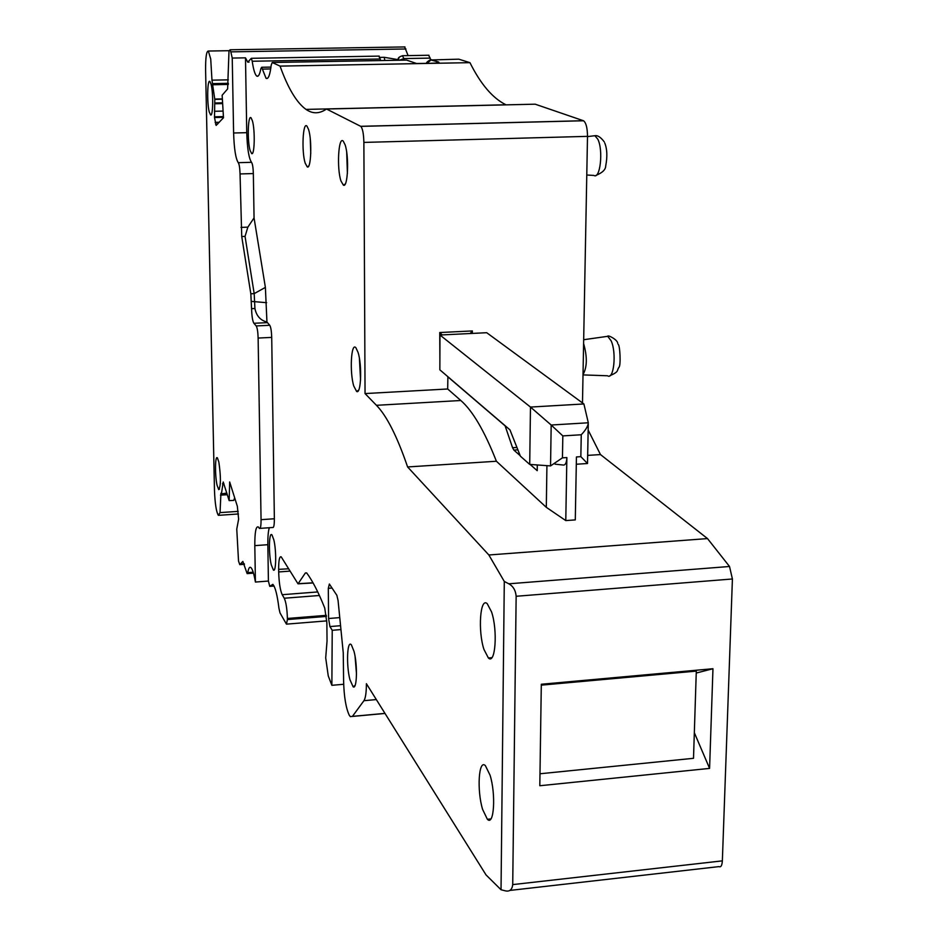 <?xml version="1.0" encoding="UTF-8"?>
<svg xmlns="http://www.w3.org/2000/svg" width="938" height="938" viewBox="0 0 938 938"><rect width="100%" height="100%" fill="white"/><g stroke="black" fill="none" stroke-linecap="round" stroke-linejoin="round"><path stroke-width="1.41" d="M218.847 462.047L217.44 457.943C215.095 454.59 214.814 475.214 217.053 485.181L218.706 489.589C220.922 486.154 220.981 476.973 218.847 462.047M238.193 511.374L220.043 512.605L220.934 493.224L221.286 493.927L226.82 493.083M234.664 497.773L233.785 500.4L229.165 500.622L223.209 481.991L221.485 493.435M229.165 500.622L229.669 481.956L237.337 506.262L238.627 519.124L236.763 529.126L238.522 561.018L239.776 564.641L242.848 561.428L247.14 573.61L247.773 572.626C248.535 568.182 249.602 566.517 250.95 567.607C252.533 569.202 254.022 574.009 255.417 582.052L254.808 545.635C254.761 532.198 255.933 525.972 258.313 526.945L259.404 528.422C260.518 528.891 261.069 525.984 261.057 519.675L258.126 338.055C257.927 331.806 257.282 327.761 256.203 325.932L253.881 323.282C252.592 321.077 251.818 316.212 251.572 308.672L250.821 293.782L241.734 236.528L240.046 173.952C239.847 167.925 239.26 164.173 238.275 162.684C235.684 158.757 234.137 148.861 233.609 132.997L232.237 58.062L230.818 51.86L230.115 49.773L229.001 50.863L227.617 88.934L222.142 95.23L223.49 117.754L216.115 125.434L214.509 117.531L214.79 99.381L211.976 80.164L210.722 59L208.353 51.039C206.442 51.051 205.516 57.441 205.598 70.221L214.474 490.363C214.99 503.589 216.291 511.914 218.355 515.337L220.043 512.605M209.28 112.032C206.817 103.028 207.38 78.171 209.983 81.583L211.073 84.232C213.454 92.78 213.078 116.851 210.616 114.94L209.28 112.032M212.879 83.623L228.38 83.318L212.903 83.634M408.1 55.612L404.641 46.947M260.037 528.375L272.653 527.496C273.79 527.965 274.365 525.057 274.365 518.761L271.715 337.399C271.504 331.149 270.848 327.116 269.745 325.298L266.943 322.004C260.424 320.386 256.414 315.895 254.925 308.52L254.186 293.629L265.384 287.391L254.057 217.909L253.342 173.553C253.143 167.539 252.545 163.787 251.525 162.309C248.851 158.381 247.257 148.509 246.753 132.668L245.486 57.839L247.761 62.154L251.325 58.308L252.216 61.24C253.459 69.682 254.972 74.63 256.742 76.06C258.36 77.033 259.72 74.594 260.834 68.755L261.667 67.266L266.064 78.323C268.303 79.484 270.003 75.099 271.199 65.191L272.208 62.494L280.063 66.106L469.95 62.658L458.799 59.176L430.741 59.973M245.486 57.839L232.237 58.062M395.684 60.302L397.982 59.633M397.911 59.61L384.205 57.3L379.984 57.382M254.057 217.909L247.855 227.148L240.996 227.395M250.821 293.782L254.186 293.629L245.053 236.399L247.855 227.148M269.3 527.731C268.245 531.096 267.764 536.759 267.846 544.697L268.409 581.056L255.417 582.052M273.873 585.746L269.745 586.356L268.409 581.056M380.652 60.571L378.893 56.116M265.384 287.391L266.943 322.004M270.25 586.016L272.841 584.351C275.268 587.012 277.296 594.985 278.949 608.293L280.005 612.901L286.453 624.145L287.415 619.561L326.471 616.418M306.644 572.895L305.354 572.977L298.026 583.835L281.201 556.844C279.501 556.105 278.645 560.279 278.645 569.366L278.68 571.957C279.02 582.686 280.192 590.272 282.197 594.704L284.261 598.233C286.043 602.173 287.087 608.914 287.391 618.47L287.415 619.561M305.354 572.977L306.726 573.001C312.518 580.751 318.521 592.441 324.747 608.07L326.87 622.996L327.034 641.158L325.697 657.866L328.253 675.923L331.864 685.315L332.228 630.289L329.918 626.572L328.581 618.517L328.312 588.349L329.367 584.022L336.848 595.278L338.067 600.496L343.261 652.907L343.613 681.351C344.035 696.711 345.911 707.991 349.241 715.19L350.331 716.644L352.442 716.362L363.932 700.698C365.55 698.189 366.383 692.525 366.395 683.696L486.036 874.92L501.033 889.752L505.629 890.912C509.768 891.71 512.125 889.611 512.723 884.604L516.146 596.275C515.642 590.377 513.203 586.227 508.818 583.799L504.292 581.454L501.033 889.752M360.673 126.313L583.366 120.709L535.188 104.188L326.494 109.007L360.79 126.372C362.631 128.412 363.651 133.759 363.874 142.412L365.046 393.573L376.443 405.31C386.726 415.804 397.114 436.358 407.608 466.948L488.862 554.979L504.292 581.454M326.494 109.007C319.495 113.885 312.671 114.026 306.011 109.406C296.631 102.664 287.978 88.231 280.063 66.106M483.949 649.424C477.794 630.981 480.139 596.873 487.209 603.662L491.547 611.881C497.902 630.383 495.416 665.194 488.37 657.972L483.949 649.424M273.837 539.889C276.499 550.735 276.194 572.45 273.427 570.105L271.246 564.77C268.479 553.291 269.018 530.861 272.008 534.977L273.837 539.889M250.047 150.315C247.151 140.419 248.007 113.967 251.126 117.907L252.416 120.85C255.206 130.194 254.608 155.708 251.677 153.609L250.047 150.315M305.167 163.095C301.438 151.581 302.868 121.166 306.961 126.126L308.567 129.479C312.155 140.278 311.099 169.52 307.265 166.917L305.167 163.095M345.102 144.815C349.253 156.611 347.869 188.139 343.39 185.173L340.951 180.952C336.625 168.336 338.477 135.482 343.273 141.181L345.102 144.815M358.105 352.524C362.209 365.398 361.048 394.675 356.628 391.463L353.767 386.034C349.487 372.28 351.129 341.819 355.901 347.752L358.105 352.524M354.013 651.359C357.683 664.878 357.015 690.016 353.122 686.792L349.921 679.651C346.099 665.241 347.166 639.2 351.41 644.91L354.013 651.359M490.046 775.151C496.073 794.158 494.045 826.472 487.373 819.296L482.613 809.412C476.762 790.476 478.673 758.819 485.368 765.619L490.046 775.151M428.584 55.26L430.167 58.109L403.891 58.578L402.379 55.717M430.483 59.774L430.167 58.109M506.11 104.857L505.969 104.786C492.731 98.291 480.737 84.256 469.95 62.658M583.366 120.709L583.53 120.768C586.086 122.737 587.411 127.931 587.505 136.362L582.486 402.93M272.208 62.494L406.611 60.102L416.566 63.514L429.44 63.327C436.803 63.127 439.887 62.705 438.691 62.06L431.386 59.669L426.966 63.374M447.883 376.713L447.684 388.989L365.046 393.573M447.684 388.989L460.816 400.503C472.658 410.809 484.524 431.058 496.401 461.25L407.608 466.948M488.862 554.979L707.51 538.588L729.518 566.482L508.818 583.799M587.669 455.387L600.472 454.567L707.51 538.588M583.893 403.961L530.474 407.069L439.969 335.018L486.705 332.709L583.893 403.961L588.302 422.78C588.044 426.145 585.699 430.132 581.255 434.763L580.845 456.654L576.436 456.947L575.287 519.898L565.778 520.578L546.303 507.329L546.924 465.658M496.401 461.25L546.303 507.329M331.864 685.315L343.671 684.271M332.228 630.289L340.951 629.574M310.279 139.07L310.771 153.504M346.697 152.261L347.4 173.507M359.406 358.351L360.555 379.996M355.068 656.412L356.499 674.117M399.33 60.231L403.891 58.578L404.161 60.149M509.85 890.432L719 866.606C720.923 867.486 722.037 865.563 722.354 860.861L732.414 578.981L729.518 566.482M600.472 454.567L588.161 430.061M447.731 376.713L505.125 425.864L512.57 447.731L513.872 450.088L520.203 455.68M530.146 464.451L537.216 470.688L537.298 464.967M470.161 333.529L472.353 330.938L439.746 332.533L439.887 359.805M442.232 334.901L439.746 332.533M555.05 464.158L563.539 465.072C565.532 464.943 566.634 462.434 566.869 457.556L565.778 520.578M712.962 668.724L541.308 684.248L539.807 785.739L709.585 768.398L712.962 668.724L696.242 673.038M583.6 343.73L583.764 344.129C587.376 357.12 587.129 367.262 583.026 374.567M439.969 335.018L439.852 369.83L509.944 429.839L520.402 456.196L529.712 464.416L550.547 465.916L551.181 425.02L562.823 435.9L562.448 457.838L550.547 465.916M580.845 456.654L587.516 463.513L576.307 464.24M539.983 773.768L693.51 758.303L696.301 671.116L541.296 685.15M694.331 732.695L709.585 768.398M588.302 422.78L551.181 425.02L530.474 407.069L529.712 464.416M228.356 79.847L211.976 80.164M228.356 84.443L213.161 84.748M222.365 98.9L214.767 99.076M222.388 99.217L214.79 99.381M222.599 102.817L215.013 102.981M222.646 103.602L215.013 103.778M223.092 111.083L214.474 111.282M223.42 116.593L214.474 116.804M223.467 117.32L214.509 117.531M219.304 122.268L215.13 122.374M217.698 124.004L215.529 124.051M405.966 48.975L230.818 51.86M246.753 132.668L233.609 132.997M251.525 162.309L238.275 162.684M253.342 173.553L240.046 173.952M245.053 236.399L241.734 236.528M266.65 302.693L251.443 301.403M254.925 308.52L251.572 308.672M267.342 322.649L253.881 323.282M269.745 325.298L256.203 325.932M271.715 337.399L258.126 338.055M274.365 518.761L261.057 519.675M267.846 544.697L254.808 545.635M253.201 572.215L247.773 572.626M244.267 563.82L240.28 564.113M222.494 483.727L223.889 483.633M220.477 495.158L227.324 494.713M380.359 58.988L252.216 61.24M398.099 60.255L399.131 57.441M384.85 60.489L384.205 57.3M270.707 68.943L262.394 69.095M587.505 136.362L363.874 142.412M472.353 330.938L472.342 333.412M376.443 405.31L460.816 400.503M376.326 699.572L363.932 700.698M352.442 716.362L384.955 713.372M328.312 588.349L332.075 588.056M328.581 618.517L339.767 617.614M329.918 626.572L340.564 625.705M313.011 582.815L298.659 583.671M278.645 569.366L288.681 568.78M278.68 571.957L290.112 571.101M282.197 594.704L317.748 591.937M284.261 598.233L319.412 595.489M287.391 618.47L326.342 615.34M426.602 63.374C426.145 62.717 427.376 61.533 430.296 59.821L438.691 62.06M581.255 434.763L562.823 435.9M562.448 457.838L566.869 457.556M732.414 578.981L516.146 596.275M512.723 884.604L722.354 860.861M517.882 449.841L513.872 450.088M516.932 447.461L512.57 447.731M587.516 463.407L588.278 423.988M592.91 135.951L594.903 135.717L597.834 139.234C603.486 150.268 600.203 179.733 593.883 175.429L586.778 175.007M605.409 336.636L607.707 336.308L611.166 340.857C616.712 352.864 613.815 380.242 607.543 375.775L583.014 374.907M219.492 489.073L218.706 489.589M238.451 513.965L219.164 515.29M229.13 50.699L208.353 51.039M404.981 46.935L230.115 49.773M398.052 59.504L396.235 60.29M249.039 62.131L247.761 62.154M253.483 573.141L247.456 573.587M244.455 564.301L240.069 564.617M221.368 493.916L226.973 493.552M211.343 114.495L210.616 114.94M379.245 56.104L251.325 58.308M428.959 55.248L402.742 55.705C399.447 56.632 397.911 57.839 398.146 59.329L397.618 60.267M274.025 586.027L270.085 586.32M258.126 76.037L256.742 76.06M270.965 67.102L261.667 67.266M267.541 78.3L266.064 78.323M505.969 104.786L306.011 109.406M583.53 120.768L360.79 126.372M385.002 713.443L352.371 716.444M298.565 583.799L313.081 582.944M326.811 620.874L286.84 624.11M491.852 657.679L488.37 657.972M274.564 569.331L273.427 570.105M252.639 153.011L251.677 153.609M308.708 166.014L307.265 166.917M345.219 184.024L343.39 185.173M358.668 390.138L356.628 391.463M355.08 685.42L353.122 686.792M490.879 818.921L487.373 819.296M437.589 62.213L436.358 62.975M587.493 136.596L594.903 135.717C597.682 135.189 600.789 137.241 604.248 141.873M583.671 339.72L607.707 336.308C607.461 334.491 617.708 339.673 617.72 343.378M604.729 142.951C607.167 148.872 607.496 156.529 605.714 165.909C605.678 169.626 602.384 172.803 595.818 175.465M618.119 344.328C619.959 344.563 621.085 365.808 618.916 367.356C616.536 370.733 619.537 371.495 609.841 375.739"/></g></svg>
